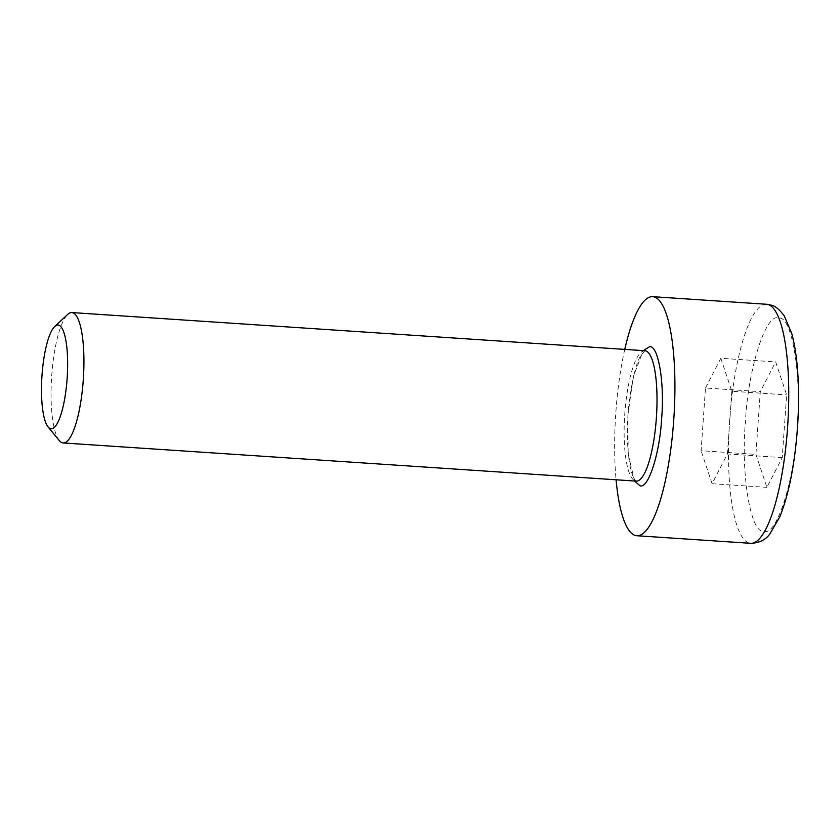 <?xml version="1.0" encoding="UTF-8"?>
<svg xmlns="http://www.w3.org/2000/svg" width="840" height="840" viewBox="0 0 840 840"><rect width="100%" height="100%" fill="white"/><g stroke="black" fill="none" stroke-linecap="round" stroke-linejoin="round"><path stroke-width="0.63" stroke-dasharray="4.2 3.15" d="M59.315 440.601A65.341 15.897 93.8 0 1 51.702 375.816A65.341 15.897 93.8 0 1 67.725 314.381M624.76 349.387A119.795 29.138 -86.2 0 0 615.825 412.65A119.795 29.138 -86.2 0 0 616.077 479.787M634.557 481.016L628.173 454.178L627.879 415.076L633.328 376.467L643.251 350.616M755.905 454.377L766.878 487.347L782.24 457.611L786.629 394.894L775.656 361.914L760.295 391.661L755.905 454.377L701.106 450.723L705.485 388.006L760.295 391.661M782.24 457.611L727.429 453.957L712.078 483.704L766.878 487.347M712.078 483.704L701.106 450.723M705.485 388.006L720.846 358.27L775.656 361.914M720.846 358.27L731.819 391.241L786.629 394.894M731.819 391.241L727.429 453.957M797.076 427.802C801.906 375.281 791.816 314.99 778.712 318.181C766.279 311.85 747.989 368.655 745.458 421.459C740.628 473.991 750.719 534.282 763.823 531.09C776.255 537.411 794.546 480.617 797.076 427.802M766.574 304.258A119.795 29.138 -86.2 0 0 729.655 420.231A119.795 29.138 -86.2 0 0 750.655 543.323M644.921 350.731A65.341 15.897 -86.2 0 0 624.771 413.983A65.341 15.897 -86.2 0 0 636.017 481.1M644.952 350.731L640.847 355.541C636.993 361.147 633.318 374.966 629.811 396.995C625.485 427.161 627.323 463.302 632.814 475.766C636.027 482.486 635.365 479.892 635.901 480.9L636.258 481.131"/><path stroke-width="1.26" d="M643.251 350.616L649.656 346.689C658.319 345.082 664.734 383.344 661.647 418.278C659.841 453.348 648.228 489.437 639.933 485.73L634.557 481.016M54.747 326.477L67.725 314.381A65.341 15.897 93.8 0 1 71.841 312.564A65.341 15.897 93.8 0 1 83.296 379.701A65.341 15.897 93.8 0 1 63.157 442.953A65.341 15.897 93.8 0 1 59.315 440.601L48.059 426.899A51.986 12.642 93.8 0 1 42 375.354A51.986 12.642 93.8 0 1 54.747 326.477A51.986 12.642 93.8 0 1 67.137 378.441A51.986 12.642 93.8 0 1 48.059 426.899M616.077 479.787A119.795 29.138 -86.2 0 0 636.825 535.731A119.795 29.138 -86.2 0 0 673.754 419.769A119.795 29.138 -86.2 0 0 652.754 296.678A119.795 29.138 -86.2 0 0 624.76 349.387M636.017 481.1A65.341 15.897 -86.2 0 0 636.237 481.12A65.341 15.897 -86.2 0 0 656.376 417.869A65.341 15.897 -86.2 0 0 645.13 350.753A65.341 15.897 -86.2 0 0 644.921 350.731L71.841 312.564M636.825 535.731L750.655 543.323A119.795 29.138 -86.2 0 0 787.584 427.35A119.795 29.138 -86.2 0 0 766.574 304.258M636.258 481.131L63.157 442.953M652.754 296.678L766.584 304.269C772.307 305.75 774.848 303.86 784.224 315.777L791.679 333.322C794.556 343.675 796.541 356.213 797.622 370.913C798.903 388.742 798.851 407.736 797.465 427.875C794.766 464.552 788.865 494.256 779.751 516.989L769.587 534.345C765.324 540.015 759.014 542.997 750.655 543.323"/></g></svg>
